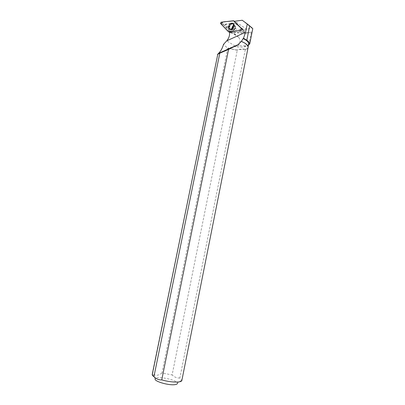 <?xml version="1.0" encoding="UTF-8"?>
<svg xmlns="http://www.w3.org/2000/svg" width="405" height="405" viewBox="0 0 405 405"><rect width="100%" height="100%" fill="white"/><g stroke="black" fill="none" stroke-linecap="round" stroke-linejoin="round"><path stroke-width="0.3" stroke-dasharray="2.02 1.52" d="M232.176 27.489L232.08 29.864C233.199 31.828 236.697 27.965 235.416 26.168C234.394 25.242 233.31 25.682 232.176 27.489M236.242 22.943L244.534 31.317L244.215 31.879L231.25 33.063L223.388 24.867L223.676 24.3L236.242 22.943L234.328 21.303M246.291 33.342C241.598 33.691 236.712 33.038 231.63 31.377L227.483 27.322L228.354 26.776L224.988 24.578L224.578 25.434L227.483 27.322C234.854 30.638 241.471 32.42 247.344 32.673L251.399 32.056L246.291 33.342L247.344 32.684M231.63 31.377L237.872 36.496L230.845 31.96L224.578 25.434M248.862 44.818L251.399 32.056M248.635 44.13C248.285 45.476 246.756 46.388 244.048 46.864C241.183 47.309 237.872 47.182 234.11 46.484L238.044 45.856L245.713 45.745L248.462 44.995M238.044 45.856C240.514 42.905 240.697 40.029 238.601 37.219L237.872 36.496M227.706 48.301L161.975 373.015L172.115 374.944L237.279 50.261L227.706 48.301L223.535 44.332M247.42 45.259L248.007 47.279C247.764 48.311 246.756 49.091 244.979 49.618L245.055 49.228C243.289 48.853 240.838 49.02 237.71 49.729L237.629 50.114L228.055 48.281M237.629 50.114L237.279 50.261M232.404 47.177L228.157 48.134M231.893 28.32C232.86 25.93 234.034 25.211 235.416 26.163C236.697 27.965 233.199 31.828 232.075 29.864L231.893 28.32M230.845 31.96L231.584 33.083L244.21 31.873L241.719 30.598L242.301 29.388L244.504 31.276M230.561 23.956L236.373 23.08L244.504 31.271L244.21 31.873L241.719 30.598M224.988 24.578L230.045 24.016M161.975 373.015C158.446 375.683 155.328 375.962 152.619 373.845L217.779 54.331M242.236 20.25L251.743 27.955L244.559 29.919L234.91 23.475M251.743 27.955L252.781 28.578M228.354 26.776C233.887 28.861 239.289 29.909 244.559 29.919M248.113 47.431C247.885 48.428 246.939 49.192 245.283 49.724L244.979 49.618M152.234 374.458L152.619 373.845M245.283 49.724L179.84 378.012L181.865 380.432M152.376 374.119L155.272 378.726L155.454 378.513C157.788 375.82 177.324 379.976 177.405 383.191L181.86 380.062M179.84 378.012C177 378.184 174.428 377.161 172.115 374.944M229.276 31.823L231.584 33.083M236.373 23.08L234.298 21.318M229.397 29.307C231.29 30 232.774 28.892 233.847 25.991L233.634 23.971C232.151 21.136 227.271 26.543 229.093 28.973M245.055 49.228L237.71 49.729M246.858 29.317L234.667 21.121M223.676 24.3L221.084 22.209M233.533 20.761L236.11 22.903M231.25 33.063L229.377 32.147M220.502 23.434L223.398 24.877M229.367 32.106L231.376 33.104M233.655 27.272C232.156 29.661 230.723 30.279 229.346 29.119C227.488 26.74 232.343 21.318 233.832 24.133L233.655 27.272M233.771 27.368L234.227 25.439C233.781 19.906 226.314 28.239 230.369 29.722C231.675 29.884 232.809 29.099 233.771 27.368M234.859 28.239C233.72 30.041 232.642 30.486 231.625 29.57L231.726 27.191C232.86 25.383 233.938 24.943 234.961 25.864L234.859 28.239M242.301 29.388L244.504 31.271M229.357 27.181C230.698 23.915 232.288 22.969 234.12 24.335L234.323 26.33C233.052 29.499 231.493 30.491 229.645 29.307L229.357 27.181M231.721 28.208C232.693 25.819 233.867 25.1 235.244 26.052C236.53 27.849 233.027 31.717 231.908 29.752L231.721 28.208M229.6 27.282C230.167 23.915 234.561 22.402 234.51 25.626C234.075 28.39 232.789 29.818 230.658 29.904C229.721 29.56 229.367 28.689 229.6 27.282M235.027 46.008L226.749 40.849M244.534 31.317L242.362 29.474L244.534 31.317M223.388 24.867L220.482 23.414M233.634 23.971L234.12 24.335L234.51 25.626L235.416 26.163L234.227 25.439L233.376 23.794M229.346 29.119L230.369 29.722L231.625 29.57L232.08 29.864M248.007 47.279L248.123 46.707M244.048 46.864L245.713 45.745M232.075 29.864L230.658 29.904L229.114 29.003M238.601 37.219L231.26 32.481"/><path stroke-width="0.61" d="M242.063 29.185L233.533 20.761L221.084 22.209L220.482 23.414L228.602 31.727L241.451 30.461L242.063 29.185L242.301 29.388L234.298 21.318L242.236 20.25L247.268 23.956L245.572 32.208L243.496 38.267L246.812 40.211C248.903 41.837 249.87 43.087 249.713 43.958L248.462 44.995M228.952 25.545C228.359 26.882 228.329 27.975 228.85 28.831C230.237 30 231.685 29.378 233.194 26.963L233.376 23.794C232.004 22.467 230.526 23.055 228.952 25.545M234.11 46.484L232.404 47.177M241.37 41.315L244.681 43.006L241.38 41.401L243.132 38.581C247.04 40.454 248.873 42.302 248.635 44.13L248.123 46.707M244.605 42.895L247.42 45.259M230.045 24.016L230.561 23.956M217.779 54.331L218.578 53.338C220.755 51.227 222.411 48.225 223.535 44.332L226.749 40.849C229.21 37.781 230.05 34.774 229.276 31.823L241.451 30.461M247.268 23.956L249.667 25.879L246.812 40.211M249.728 43.958L252.781 28.578L249.667 25.879M244.681 43.006C247.202 44.565 248.346 46.038 248.113 47.431L181.865 380.432C181.81 382.796 170.844 382.563 161.757 379.885L228.582 49.435L219.804 53.156L153.93 376.675C152.685 375.84 152.118 375.101 152.234 374.458L217.849 53.976M219.804 53.156L217.505 54.457M243.132 38.581L243.496 38.267M241.38 41.401L237.963 44.702L228.582 49.435M177.405 383.191C177.501 383.935 176.646 384.426 174.833 384.654C168.308 385.636 153.161 380.999 155.272 378.726M153.93 376.675C156.254 378.984 158.861 380.057 161.757 379.885M226.749 40.849L245.572 32.208M229.093 28.973L229.397 29.307M228.339 31.636L239.973 30.608L241.329 28.441L233.801 20.852L226.208 21.612C223.251 21.592 221.576 22.437 221.181 24.143L228.339 31.636M234.328 21.303L233.801 20.847M229.377 32.147L228.526 31.727M228.602 31.727L229.367 32.106M235.502 46.307L235.027 46.008M229.346 29.119L228.85 28.831M218.578 53.338L237.958 44.702"/></g></svg>
